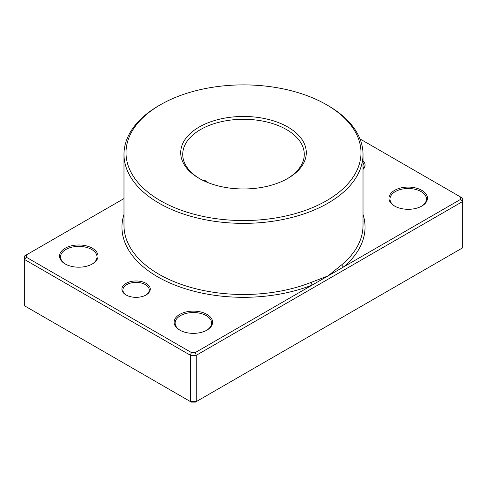 <?xml version="1.0" encoding="UTF-8"?>
<svg xmlns="http://www.w3.org/2000/svg" width="487" height="487" viewBox="0 0 487 487"><rect width="100%" height="100%" fill="white"/><g stroke="black" fill="none" stroke-linecap="round" stroke-linejoin="round"><path stroke-width="0.73" d="M123.984 198.562L26.377 254.914L26.377 257.258L191.342 352.497L195.39 352.497L312.386 284.956A2.027 0.937 68.3 0 1 311.236 282.338L328.007 275.934L341.965 264.593A119.516 69.002 0 0 0 363.016 225.487L363.016 154.367A119.516 69.002 180 0 1 289.235 218.115A119.516 69.002 180 0 1 158.993 203.158A119.516 69.002 180 0 1 123.984 154.367A119.516 69.002 180 0 1 158.987 105.582L160.424 104.754A117.489 67.833 0 0 0 160.424 200.681A117.489 67.833 0 0 0 326.576 200.681A117.489 67.833 0 0 0 326.576 104.754L328.007 105.576A119.516 69.002 180 0 1 328.013 105.582A119.516 69.002 180 0 1 363.016 154.367M126.048 294.952L126.048 294.952A14.178 8.188 180 0 1 126.048 283.373A14.178 8.188 180 0 1 146.1 283.373A14.178 8.188 180 0 1 146.1 294.952A14.178 8.188 180 0 1 126.048 294.952M145.729 295.159A13.167 7.603 0 0 0 149.241 289.99A13.167 7.603 0 0 0 145.382 284.615A13.167 7.603 0 0 0 131.033 282.965A13.167 7.603 0 0 0 122.907 289.99A13.167 7.603 0 0 0 126.419 295.159M202.89 180.367L206.178 180.908L207.839 182.558M394.616 206.056A19.243 11.11 180 0 1 394.61 206.056A19.243 11.11 180 0 1 394.616 190.344A19.243 11.11 180 0 1 421.827 190.344A19.243 11.11 180 0 1 421.827 206.056A19.243 11.11 180 0 1 394.616 206.056M421.462 206.263A18.232 10.525 0 0 0 426.454 199.025A18.232 10.525 0 0 0 421.109 191.586A18.232 10.525 0 0 0 401.245 189.303A18.232 10.525 0 0 0 389.99 199.025A18.232 10.525 0 0 0 394.981 206.263M179.758 330.101L179.758 330.101A19.243 11.11 180 0 1 179.758 314.389A19.243 11.11 180 0 1 206.975 314.389A19.243 11.11 180 0 1 206.975 330.101A19.243 11.11 180 0 1 179.758 330.101M206.61 330.308A18.232 10.525 0 0 0 211.602 323.07A18.232 10.525 0 0 0 206.257 315.625A18.232 10.525 0 0 0 186.393 313.348A18.232 10.525 0 0 0 175.137 323.07A18.232 10.525 0 0 0 180.129 330.308M65.173 263.942L65.173 263.942A19.243 11.11 180 0 1 65.173 248.23A19.243 11.11 180 0 1 92.384 248.23A19.243 11.11 180 0 1 92.39 263.942A19.243 11.11 180 0 1 65.173 263.942M92.019 264.149A18.232 10.525 0 0 0 97.01 256.911A18.232 10.525 0 0 0 91.672 249.472A18.232 10.525 0 0 0 71.802 247.189A18.232 10.525 0 0 0 60.546 256.911A18.232 10.525 0 0 0 65.538 264.149M199.098 178.352L199.098 178.352A62.793 36.257 180 0 1 199.098 127.077A62.793 36.257 180 0 1 287.902 127.077A62.793 36.257 180 0 1 287.902 178.352A62.793 36.257 180 0 1 199.098 178.352M287.178 178.766A60.772 35.082 0 0 0 304.272 154.367A60.772 35.082 0 0 0 286.472 129.56A60.772 35.082 0 0 0 220.246 121.957A60.772 35.082 0 0 0 182.728 154.367A60.772 35.082 0 0 0 199.822 178.766M26.377 257.258L24.35 259.394L24.35 305.702L190.502 401.629L196.231 401.629L462.65 247.816L462.65 201.508L196.231 355.321L196.231 401.629L195.39 402.116L191.342 402.116L190.502 401.629L190.502 355.321L24.35 259.394L24.35 256.089L26.377 254.914M195.39 352.497L196.231 355.321L190.502 355.321L191.342 352.497M460.623 197.028L462.65 198.197L462.65 201.508L460.623 199.366L460.623 197.028L359.978 138.923M363.016 160.838A14.178 8.188 180 0 1 363.016 169.403M123.984 214.383A121.537 70.171 180 0 0 157.557 276.762A121.537 70.171 180 0 0 312.386 284.956L460.623 199.366M328.013 105.582L326.576 104.754A117.489 67.833 0 0 0 160.424 104.754M363.016 168.965A13.167 7.603 0 0 0 364.093 165.945A13.167 7.603 0 0 0 363.016 162.932M363.016 214.383A121.537 70.171 180 0 1 343.633 266.913A2.027 1.364 50 0 1 341.965 264.593M123.984 154.367L123.984 225.487A119.516 69.002 0 0 0 158.993 274.278A119.516 69.002 0 0 0 311.236 282.338"/></g></svg>
